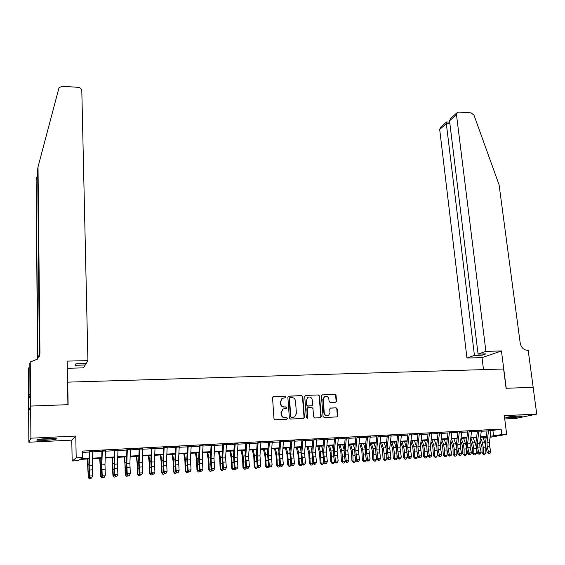 <?xml version="1.0" encoding="UTF-8"?>
<svg xmlns="http://www.w3.org/2000/svg" width="565" height="565" viewBox="0 0 565 565"><rect width="100%" height="100%" fill="white"/><g stroke="black" fill="none" stroke-linecap="round" stroke-linejoin="round"><path stroke-width="0.85" d="M286.052 396.955L285.226 396.185L273.566 396.616L272.542 397.809L273.983 418.665L275.169 419.781L286.893 419.244L287.606 418.404L286.78 417.627L285.269 417.69C283.114 417.563 281.85 416.377 281.476 414.138L281.356 412.401L283.086 408.996L286.448 408.396L286.829 407.648L286.003 406.878L284.492 406.934C282.345 406.8 281.088 405.621 280.713 403.389L280.593 401.659L282.274 398.311L285.685 397.689L286.052 396.955M285.424 397.781L285.706 397.11L284.88 396.333L273.015 396.807M286.921 419.244L287.253 418.531L286.427 417.754L285.269 417.69M286.173 408.488L286.476 407.789L285.65 407.019L284.492 406.934M518.437 415.967C510.485 416.518 506.268 417.104 505.795 417.74L509.792 417.782C517.66 417.238 521.862 416.652 522.392 416.01L518.437 415.967M47.248 438.581C39.494 439.054 36.054 439.584 36.951 440.17L46.069 440.29C53.746 439.817 57.164 439.288 56.309 438.701L47.248 438.581M335.568 402.287L336.528 401.115L336.048 395.422L334.897 394.335L321.93 394.928L321.407 395.973L323.074 416.462L324.239 417.556L337.227 416.878L337.778 415.798L337.192 408.869L336.034 407.782L330.25 408.128L329.706 409.187L329.995 412.634L328.519 415.501C326.309 416.186 324.896 415.317 324.282 412.881L323.18 399.399L324.585 396.595C326.817 395.86 328.244 396.722 328.872 399.18L329.063 401.411L330.214 402.506L335.568 402.287M490.936 430.756L501.155 429.068L501.854 434.591L506.678 434.323L490.081 437.31M30.574 406.08L67.913 404.681L67.164 361.106L87.914 360.625L81.812 90.732C81.558 88.79 80.357 87.653 78.217 87.321L62.101 86.276L59.014 87.716L38.017 166.943L39.953 353.069L37.502 359.114L30.227 361.974L30.574 406.08L28.561 411.504L30.637 406.073L68.111 404.674L67.715 382.145L503.62 369.009L506.092 388.296L533.127 387.279L536.75 414.103L504.305 415.642L506.678 434.323M30.637 406.073L30.898 438.193L28.85 442.226L71.783 440.128L72.165 460.984L76.197 457.862L82.681 457.509L80.88 458.808L89.058 458.363M71.783 440.128L75.781 436.053L30.898 438.193M75.781 436.053L76.197 457.862M501.155 429.068L82.547 451.082L82.681 457.509M302.84 396.672L301.668 395.571L288.376 396.192L287.853 397.237L289.365 417.973L290.544 419.082L303.864 418.375L304.422 417.295L302.84 396.672L301.307 395.726L288.32 396.227M305.714 395.422L318.378 394.949L319.536 396.044L321.195 416.546L320.214 417.74L314.783 417.987L313.617 416.885L312.954 408.523L311.788 407.422L307.72 407.704L307.183 408.763L307.861 417.493L307.473 418.241L306.343 417.556L304.726 396.602L305.714 395.422L318.378 394.949M504.722 418.962L515.873 418.418L536.75 414.103M28.624 411.504L28.85 442.226M92.794 451.407L89.616 451.576M105.443 450.736L102.293 450.905M117.993 450.079L114.864 450.241M130.437 449.415L127.337 449.585M142.783 448.765L139.703 448.928M155.029 448.116L151.978 448.278M167.176 447.473L164.147 447.635M179.225 446.837L176.216 447M191.175 446.209L188.194 446.364M203.033 445.58L200.081 445.736M214.799 444.959L211.861 445.114M226.466 444.337L223.556 444.493M238.049 443.73L235.16 443.878M249.532 443.122L246.672 443.271M260.931 442.515L258.092 442.67M272.245 441.922L269.42 442.07M283.468 441.329L280.671 441.477M294.598 440.735L291.822 440.884M305.651 440.156L302.897 440.297M316.619 439.57L313.886 439.718M327.502 438.998L324.79 439.139M338.301 438.426L335.61 438.567M349.015 437.861L346.345 438.002M359.658 437.296L357.002 437.437M370.209 436.738L367.582 436.879M380.69 436.187L378.077 436.321M391.093 435.636L388.501 435.77M401.411 435.092L398.841 435.227M411.659 434.549L409.109 434.683M421.829 434.012L419.294 434.146M431.928 433.475L429.414 433.609M441.95 432.945L439.45 433.08M451.901 432.423L449.422 432.55M461.782 431.9L459.317 432.027M471.584 431.377L469.141 431.512M481.324 430.862L478.894 430.996M82.575 452.41L89.249 452.049M92.78 451.866L101.884 451.386M105.429 451.195L114.413 450.722M117.979 450.531L126.843 450.058M130.423 449.867L139.174 449.408M142.761 449.217L151.399 448.758M155.008 448.568L163.532 448.116M167.155 447.925L175.567 447.473M179.204 447.282L187.502 446.844M191.154 446.647L199.346 446.216M203.012 446.018L211.098 445.594M214.771 445.397L222.751 444.973M226.438 444.775L234.32 444.358M238.02 444.168L245.796 443.751M249.504 443.553L257.181 443.151M260.903 442.953L268.481 442.55M272.21 442.353L279.689 441.957M283.432 441.759L290.813 441.364M294.57 441.166L301.851 440.778M305.616 440.58L312.812 440.199M316.584 440.001L323.681 439.619M327.467 439.422L334.473 439.047M338.266 438.85L345.18 438.482M348.979 438.278L355.809 437.917M359.615 437.72L366.353 437.359M370.174 437.155L376.82 436.802M380.648 436.604L387.216 436.251M391.051 436.053L397.527 435.707M401.369 435.502L407.768 435.163M411.617 434.958L417.93 434.626M421.787 434.421L428.016 434.09M431.886 433.885L438.03 433.56M441.908 433.355L447.974 433.03M451.859 432.825L457.848 432.507M461.732 432.303L467.643 431.992M471.535 431.78L477.368 431.469M481.274 431.264L487.03 430.961M490.985 430.353L488.577 430.481M486.126 437.96L483.124 438.129M89.044 458.907L80.068 459.402L78.365 460.637L72.165 460.984M490.222 436.272L501.854 434.591M92.589 458.166L101.672 457.664M105.217 457.473L114.187 456.979M117.746 456.781L126.595 456.294M130.176 456.096L138.912 455.616M142.5 455.418L151.123 454.945M154.725 454.747L163.236 454.274M166.852 454.076L175.249 453.617M178.879 453.413L187.17 452.961M190.815 452.756L199 452.304M202.651 452.106L210.731 451.661M214.403 451.456L222.37 451.018M226.056 450.821L233.924 450.383M237.618 450.178L245.38 449.754M249.087 449.549L256.75 449.126M260.472 448.921L268.036 448.504M271.765 448.299L279.23 447.89M282.966 447.685L290.339 447.275M294.09 447.07L301.364 446.668M305.128 446.463L312.304 446.068M316.075 445.863L323.166 445.467M326.944 445.262L333.943 444.874M337.729 444.669L344.636 444.288M348.428 444.076L355.251 443.702M359.058 443.497L365.781 443.122M369.595 442.911L376.241 442.55M380.061 442.339L386.615 441.978M390.45 441.766L396.92 441.406M400.762 441.194L407.146 440.848M410.995 440.636L417.295 440.283M421.151 440.071L427.373 439.732M431.236 439.521L437.374 439.182M441.244 438.97L447.303 438.631M451.181 438.419L457.163 438.094M461.047 437.875L466.951 437.55M470.843 437.338L476.669 437.013M480.568 436.802L486.317 436.484M486.253 436.964L480.504 437.282M476.606 437.501L470.779 437.818M466.895 438.037L460.991 438.362M457.106 438.574L451.124 438.906M447.247 439.118L441.187 439.457M437.317 439.669L431.18 440.008M427.317 440.22L421.095 440.566M417.238 440.778L410.939 441.124M407.09 441.336L400.705 441.689M396.87 441.901L390.394 442.261M386.566 442.473L380.012 442.833M376.191 443.045L369.545 443.412M365.732 443.624L359.008 443.991M355.201 444.203L348.386 444.584M344.586 444.789L337.679 445.171M333.894 445.382L326.895 445.771M323.116 445.976L316.033 446.371M312.261 446.576L305.079 446.972M301.322 447.183L294.047 447.586M290.297 447.791L282.931 448.2M279.195 448.405L271.723 448.815M268.001 449.02L260.43 449.436M256.715 449.648L249.052 450.072M245.344 450.27L237.583 450.701M233.889 450.905L226.021 451.343M222.342 451.541L214.368 451.986M210.703 452.191L202.623 452.636M198.965 452.833L190.786 453.285M187.142 453.49L178.851 453.949M175.221 454.147L166.823 454.613M163.207 454.811L154.697 455.284M151.095 455.482L142.472 455.955M138.884 456.153L130.155 456.64M126.574 456.838L117.725 457.325M114.165 457.523L105.203 458.017M101.658 458.208L92.575 458.716M483.068 437.995L486.197 437.423M492.92 430.65L493.591 436.088M282.472 398.198L281.928 398.459L280.593 401.659M284.146 407.075C282.006 406.941 280.748 405.762 280.374 403.537L280.254 401.807M283.348 408.862L282.74 409.138L281.356 412.401M284.915 417.818C282.768 417.69 281.511 416.511 281.137 414.272L281.01 412.535M303.518 418.488L304.048 417.422L302.473 396.821M290.177 397.605L289.471 398.438L290.805 416.631L291.632 417.408L294.676 416.921L296.434 413.488L295.509 401.079C295.135 398.862 293.885 397.689 291.759 397.548L290.177 397.605M289.654 397.781L289.471 398.438M293.998 417.203L291.279 417.535L290.452 416.758L289.118 398.586M320.284 417.733L320.814 416.673L319.154 396.192L317.996 395.097M307.685 407.725L306.816 408.898L307.487 417.62L307.861 417.493M307.169 418.326L307.487 417.62M312.268 399.879C311.633 397.393 310.185 396.538 307.918 397.301L306.513 400.105L306.88 404.872L308.052 405.974L312.113 405.698L312.65 404.639L312.268 399.879M308.066 397.223L306.513 400.105M311.824 405.804L307.678 406.115L306.513 405.013L306.145 400.253M324.741 396.517L324.204 396.75L323.18 399.399M327.898 415.734C325.765 416.221 324.43 415.317 323.893 413.015L322.799 399.547M336.86 416.984L337.376 415.932L336.789 409.004L335.638 407.916L330.207 408.149M335.652 402.28L336.133 401.263L335.645 395.571L334.494 394.483L321.866 394.963M87.278 459.006L88.324 477.34L87.646 458.985M90.774 478.152L89.164 478.732L88.324 477.34L89.538 477.27M92.801 451.188L92.363 465.475L92.695 475.843L91.601 478.103L90.329 478.181L91.601 478.103M89.616 451.357L89.199 465.659L89.51 476.034L92.695 475.843L91.721 477.757M90.449 477.835L89.51 476.034L89.213 476.902L88.882 464.366L89.263 451.597M89.213 476.902L90.329 478.181M53.696 438.475L39.571 439.224M38.703 439.351L51.069 438.934M519.101 415.939L508.945 416.864M508.133 416.991L519.927 415.911M87.914 360.625L86.078 363.627L75.788 363.874L75.025 365.265L85.223 365.018L85.195 363.648M85.223 365.018L83.479 367.864L67.284 368.281M37.728 173.808L36.132 179.882L37.89 358.683M36.132 179.882L37.544 359.065M38.017 166.943L37.678 169.26L39.366 356.24M30.227 361.974L29.825 363.457L29.98 395.359L28.935 398.459L28.624 367.9L28.25 369.284L28.561 411.504M29.86 367.872L28.624 367.9M29.98 394.751L28.914 394.787M485.9 351.331L456.485 114.716L449.549 120.804L478.068 354.093L485.9 351.331L501.445 350.964L506.233 388.289L533.127 387.293M456.485 114.716L457.262 112.555L458.844 112.082L471.118 112.88L474 115.175L499.093 184.84L520.21 343.181C521.198 347.609 523.684 349.996 527.675 350.349L528.183 350.342L533.169 387.279M483.499 369.616L482.023 357.638L501.445 350.964M482.023 357.638L466.951 358.019L474.43 355.378L482.178 355.187L485.858 353.902L478.068 354.093M474.43 355.378L446.329 123.629L439.69 129.456L440.46 127.358L446.527 122.019M466.951 358.019L439.69 129.456M482.178 355.187L482.03 354.001M446.936 121.948L446.329 123.629L449.924 123.848M457.142 112.668L450.863 118.191L449.549 120.804M99.687 458.321L100.86 476.577L100.097 458.3M103.282 477.383L101.686 477.962L100.499 476.034M101.686 477.962L100.86 476.577L102.18 476.493M111.997 457.643L112.894 475.278L113.29 475.815L112.449 457.615M115.691 476.62L114.102 477.199L112.894 475.278M114.102 477.199L113.29 475.815L114.723 475.723M124.208 456.965L124.985 464.324L125.19 474.522L125.628 475.059L124.696 456.937M127.994 475.864L126.419 476.436L125.19 474.522M126.419 476.436L125.628 475.059L127.16 474.967M136.32 456.294L137.161 463.625L137.394 473.781L137.86 474.31L136.85 456.266M140.261 475.031L139.852 475.61L138.637 475.681L137.394 473.781M138.637 475.681L137.86 474.31L139.499 474.212M105.45 450.517L104.977 464.755L105.344 475.073L104.243 477.326L102.985 477.404L104.243 477.326M102.293 450.686L101.834 464.931L102.187 475.264L105.344 475.073L104.377 476.98M103.12 477.058L102.187 475.264L101.855 476.125L101.552 470.179L101.898 450.927M101.855 476.125L102.985 477.404M118 449.86L117.478 464.034L117.887 474.31L116.786 476.549L115.535 476.627L116.786 476.549M114.872 450.023L114.363 464.211L114.759 474.501L117.887 474.31L116.934 476.21M115.684 476.288L114.759 474.501L114.398 475.363L114.052 469.437L114.427 450.263M114.398 475.363L115.535 476.627M130.444 449.203L129.886 463.321L130.331 473.555L129.223 475.786L127.98 475.864L129.223 475.786M127.344 449.366L126.793 463.498L127.231 473.745L130.331 473.555L129.385 475.448M128.142 475.518L127.231 473.745L126.828 474.6L126.454 468.703L126.857 449.606M126.828 474.6L127.98 475.864M142.79 448.546L142.189 462.615L142.677 472.806L139.597 472.99L140.325 475.101L141.73 474.685L140.501 474.762M139.71 448.709L139.124 462.791L139.597 472.99L139.167 473.851L138.658 461.527L139.188 448.956M139.167 473.851L140.325 475.101M141.73 474.685L142.677 472.806M148.334 455.63L149.245 462.926L149.492 473.039L150 473.569L149.626 461.33L148.906 455.602M152.437 474.197L151.964 474.861L150.756 474.932L149.492 473.039M150.756 474.932L150 473.569L151.738 473.463M155.036 447.904L154.393 461.916L154.916 472.058L151.865 472.248L152.571 474.353L153.984 473.936L152.762 474.007M151.985 448.066L151.349 462.092L151.865 472.248L151.399 473.103L150.855 460.828L151.42 448.306M151.399 473.103L152.571 474.353M153.984 473.936L154.916 472.058M160.255 454.973L161.23 462.234L161.498 472.312L162.042 472.827L161.639 460.645L160.87 454.938M164.507 473.378L163.977 474.12L162.776 474.19L161.498 472.312M162.776 474.19L162.042 472.827L163.878 472.714M167.184 447.261L166.498 461.217L167.063 471.323L164.034 471.507L164.719 473.604L166.131 473.188L164.924 473.265M164.154 447.423L163.483 461.393L164.034 471.507L163.539 472.361L162.953 460.143L163.553 447.664M163.539 472.361L164.719 473.604M166.131 473.188L167.063 471.323M172.085 454.324L173.123 461.548L173.413 471.584L173.985 472.1L173.554 459.959L172.735 454.281M176.485 472.566L175.892 473.385L174.705 473.456L173.413 471.584M174.705 473.456L173.985 472.1L175.92 471.98M179.232 446.625L178.512 460.532L179.112 470.589L176.103 470.772L176.774 472.863L178.187 472.446L176.986 472.524M176.224 446.781L175.517 460.701L176.103 470.772L175.581 471.627L174.952 459.458L175.588 447.028M175.581 471.627L176.774 472.863M178.187 472.446L179.112 470.589M183.816 453.674L184.917 460.87L185.228 470.864L185.836 471.372L185.377 459.289L184.508 453.631M188.371 471.761L187.721 472.658L186.542 472.728L185.228 470.864M186.542 472.728L185.836 471.372L187.87 471.245M191.182 445.99L190.426 459.846L191.062 469.861L188.081 470.045L188.724 472.128L190.144 471.711L188.95 471.789M188.202 446.152L187.453 460.016L188.081 470.045L187.524 470.892L186.853 458.78L187.531 446.399M187.524 470.892L188.724 472.128M190.144 471.711L191.062 469.861M195.462 453.031L196.627 460.193L196.952 470.144L197.595 470.652L197.107 458.618L196.189 452.989M200.158 470.963L199.452 471.93L198.28 472.001L196.952 470.144M198.28 472.001L197.595 470.652L199.72 470.525M203.04 445.368L202.242 459.168L202.913 469.141L199.961 469.317L200.589 471.394L202.002 470.984L200.822 471.055M200.088 445.524L199.297 459.338L199.961 469.317L199.374 470.172L198.668 458.102L199.374 445.771M199.374 470.172L200.589 471.394M202.002 470.984L202.913 469.141M207.016 452.388L208.238 459.529L208.584 469.437L209.262 469.939L208.746 457.954L207.779 452.346M211.854 470.179L211.091 471.217L209.933 471.288L208.584 469.437M209.933 471.288L209.262 469.939L211.48 469.805M214.806 444.747L213.973 458.49L214.679 468.427L211.748 468.604L212.348 470.673L213.775 470.264L212.602 470.334M211.875 444.902L211.049 458.66L211.748 468.604L211.126 469.451L210.385 457.438L211.126 445.149M211.126 469.451L212.348 470.673M213.775 470.264L214.679 468.427M218.478 451.76L219.764 458.858L220.124 468.731L220.83 469.233L220.294 457.29L219.284 451.71M223.458 469.395L222.638 470.504L221.487 470.574L220.124 468.731M221.487 470.574L220.83 469.233L223.147 469.091M222.292 452.353L222.144 451.555M226.473 444.132L225.605 457.827L226.346 467.714L223.436 467.891L224.023 469.953L225.449 469.543L224.284 469.614M223.563 444.281L222.709 457.989L223.436 467.891L222.794 468.738L222.01 456.774L222.78 444.535M222.794 468.738L224.023 469.953M225.449 469.543L226.346 467.714M229.856 451.131L231.198 458.201L231.579 468.032L232.321 468.526L231.749 456.64L230.697 451.082M234.969 468.625L234.101 469.798L232.957 469.868L231.579 468.032M232.957 469.868L232.321 468.526L234.722 468.378M233.797 452.297L233.536 450.927M238.056 443.518L237.152 457.163L237.922 467.015L235.04 467.184L235.605 469.24L237.032 468.837L235.873 468.908M235.167 443.673L234.27 457.325L235.04 467.184L234.362 468.032L233.543 456.117L234.348 443.921M234.362 468.032L235.605 469.24M237.032 468.837L237.922 467.015M241.142 450.503L242.547 457.544L242.943 467.34L243.713 467.827L243.12 455.99L242.018 450.46M246.397 467.862L245.471 469.091L244.334 469.162L242.943 467.34M244.334 469.162L243.713 467.827L246.206 467.679M245.217 452.184L244.836 450.305M249.546 442.911L248.6 456.506L249.412 466.316L246.545 466.485L247.378 468.201L247.096 468.533L248.522 468.131L247.378 468.201M246.679 443.059L245.747 456.668L246.545 466.485L245.846 467.333L244.991 455.461L245.824 443.313M245.846 467.333L247.096 468.533M248.522 468.131L249.412 466.316M252.343 449.888L253.805 456.894L254.222 466.648L255.02 467.135L254.405 455.341L253.254 449.839M257.732 467.107L256.75 468.399L255.627 468.47L254.222 466.648M255.627 468.47L255.02 467.135L257.598 466.98M256.545 452.028L256.051 449.684M260.945 442.31L259.964 455.849L260.811 465.624L257.965 465.793L258.791 467.495L258.495 467.834L259.928 467.425L258.791 467.495M258.099 442.459L257.132 456.012L257.965 465.793L257.237 466.634L256.348 454.818L257.216 442.713M257.237 466.634L258.495 467.834M259.928 467.425L260.811 465.624M263.467 449.274L264.978 456.252L265.409 465.97L266.242 466.45L265.599 454.705L264.406 449.217M268.975 466.358L267.951 467.707L266.835 467.778L265.409 465.97M266.835 467.778L266.242 466.45L268.905 466.287M267.789 451.831L267.181 449.069M272.252 441.71L271.242 455.206L272.118 464.931L269.3 465.101L270.112 466.803L269.809 467.135L271.242 466.732L270.112 466.803M269.434 441.858L268.432 455.362L269.3 465.101L268.537 465.948L267.612 454.175L268.509 442.12M268.537 465.948L269.809 467.135M271.242 466.732L272.118 464.931M274.498 448.659L276.066 455.616L276.518 465.292L277.373 465.772L276.709 454.069L275.473 448.61M280.134 465.617L279.061 467.022L277.952 467.093L276.518 465.292M277.952 467.093L277.373 465.772L280.12 465.602M278.948 451.605L278.227 448.455M283.475 441.117L282.429 454.564L283.34 464.253L280.544 464.423L281.349 466.111L281.031 466.45L282.465 466.04L281.349 466.111M280.678 441.265L279.64 454.719L280.544 464.423L279.753 465.263L278.792 453.54L279.724 441.526M279.753 465.263L281.031 466.45M282.465 466.04L283.34 464.253M285.445 448.059L287.069 454.98L287.536 464.621L288.425 465.094L287.733 453.434L286.455 448.003M288.99 466.408L288.425 465.094L291.173 464.924L290.085 466.344L288.99 466.408L287.536 464.621M290.014 451.343L289.188 447.854M294.612 440.531L293.532 453.921L294.471 463.575L291.695 463.745L292.501 465.426L292.169 465.765L293.609 465.362L292.501 465.426M291.837 440.679L290.77 454.083L291.695 463.745L290.883 464.578L289.887 452.904L290.848 440.933M290.883 464.578L292.169 465.765M293.609 465.362L294.471 463.575M296.314 447.459L297.988 454.352L298.468 463.95L299.386 464.423L298.673 452.812L297.352 447.402M299.937 465.737L299.386 464.423L302.12 464.253L301.032 465.666L299.937 465.737L298.468 463.95M301.004 451.054L300.064 447.247M305.665 439.944L304.549 453.292L305.524 462.905L302.769 463.067L303.56 464.748L303.221 465.08L304.662 464.677L303.56 464.748M302.911 440.093L301.809 453.448L302.769 463.067L301.929 463.907L300.905 452.275L301.887 440.354M301.929 463.907L303.221 465.08M304.662 464.677L305.524 462.905M307.099 446.859L308.829 453.723L309.323 463.286L310.27 463.759L309.535 452.191L308.172 446.802M310.807 465.066L310.27 463.759L312.982 463.59L311.887 464.995L310.807 465.066L309.323 463.286M311.908 450.75L310.863 446.654M316.626 439.365L315.489 452.664L316.485 462.234L313.752 462.403L314.543 464.077L314.189 464.409L315.63 464.006L314.543 464.077M313.893 439.514L312.763 452.819L313.752 462.403L312.89 463.236L311.831 451.654L312.848 439.775M312.89 463.236L314.189 464.409M315.63 464.006L316.485 462.234M317.805 446.272L319.585 453.102L320.094 462.629L321.068 463.095L320.313 451.576L318.907 446.209M321.591 464.402L321.068 463.095L323.759 462.933L322.664 464.331L321.591 464.402L320.094 462.629M323.759 462.933L323.752 462.509M322.728 450.418L321.577 446.06M327.509 438.793L326.337 452.035L327.368 461.57L324.656 461.739L325.433 463.406L325.08 463.738L326.521 463.335L325.433 463.406M324.797 438.934L323.632 452.191L324.656 461.739L323.766 462.573L322.672 451.032L323.717 439.196M323.766 462.573L325.08 463.738M326.521 463.335L327.368 461.57M328.427 445.686L330.257 452.487L330.786 461.979L331.789 462.438L331.005 450.962L329.565 445.623M332.298 463.738L331.789 462.438L334.459 462.276L333.364 463.674L332.298 463.738L330.786 461.979M334.459 462.276L334.452 461.238M333.47 450.072L332.213 445.474M338.315 438.221L337.107 451.421L338.167 460.913L335.476 461.082L336.246 462.742L335.878 463.074L337.326 462.671L336.246 462.742M335.617 438.369L334.423 451.576L335.476 461.082L334.558 461.916L333.668 456.449L333.435 450.418L334.508 438.624M334.558 461.916L335.878 463.074M337.326 462.671L338.167 460.913M338.972 445.1L340.857 451.88L341.401 461.33L342.425 461.789L342.397 456.216L341.62 450.354L340.137 445.036M342.92 463.081L342.425 461.789L345.074 461.626L343.979 463.018L342.92 463.081L341.401 461.33M345.074 461.626L345.067 460.023M344.127 449.712L342.771 444.888M349.029 437.656L347.793 450.806L348.88 460.263L346.211 460.426L346.974 462.078L346.599 462.41L348.047 462.015L346.974 462.078M346.359 437.797L345.13 450.962L346.211 460.426L345.272 461.259L344.36 455.821L344.113 449.811L345.215 438.059M345.272 461.259L346.599 462.41M348.047 462.015L348.88 460.263M349.445 444.521L351.374 451.273L351.931 460.687L352.984 461.139L352.948 455.588L352.157 449.754L350.639 444.457M353.464 462.431L352.984 461.139L355.611 460.984L354.516 462.368L353.464 462.431L351.931 460.687M355.611 460.984L355.604 458.858M354.707 449.345L353.252 444.309M359.665 437.098L358.401 450.199L359.517 459.62L356.868 459.776L357.624 461.428L357.242 461.76L358.69 461.365L357.624 461.428M357.016 437.239L355.759 450.347L356.868 459.776L355.908 460.609L354.968 455.192L354.721 449.21L355.844 437.501M355.908 460.609L357.242 461.76M358.69 461.365L359.517 459.62M359.834 443.949L361.812 450.665L362.384 460.051L363.464 460.503L363.429 454.966L362.617 449.154L361.063 443.878M363.938 461.789L363.464 460.503L366.078 460.341L364.976 461.725L363.938 461.789L362.384 460.051M366.078 460.341L366.056 457.728M365.209 448.963L363.655 443.737M370.223 436.54L368.931 449.592L370.075 458.978L367.441 459.133L368.196 460.779L367.801 461.111L369.249 460.715L368.196 460.779M367.596 436.674L366.304 449.74L367.441 459.133L366.459 459.966L365.491 454.571L365.237 448.61L366.395 436.943M366.459 459.966L367.801 461.111M369.249 460.715L370.075 458.978M370.146 443.377L372.173 450.072L372.766 459.416L373.868 459.861L373.832 454.352L372.999 448.561L371.403 443.306M374.327 461.146L373.868 459.861L376.459 459.705L375.358 461.082L374.327 461.146L372.766 459.416M376.459 459.705L376.438 456.64M375.633 448.589L373.981 443.165M380.386 442.812L382.463 449.479L383.063 458.787L384.193 459.232L384.158 453.737L383.303 447.974L381.672 442.741M384.638 460.51L384.193 459.232L386.764 459.077L385.662 460.447L384.638 460.51L383.063 458.787M386.764 459.077L386.743 455.581M385.987 448.215L384.228 442.6M390.556 442.254L392.675 448.885L393.289 458.166L394.448 458.603L394.405 453.13L393.537 447.388L391.863 442.176M394.871 459.882L394.448 458.603L396.997 458.448L395.895 459.818L394.871 459.882L393.289 458.166M396.997 458.448L396.969 454.564M396.263 447.847L394.405 442.042M380.704 435.982L379.376 448.991L380.556 458.342L377.943 458.498L378.684 460.136L378.282 460.461L379.729 460.072L378.684 460.136M378.091 436.124L376.777 449.14L377.943 458.498L376.933 459.324L375.944 453.949L375.683 448.01L376.862 436.385M376.933 459.324L378.282 460.461M379.729 460.072L380.556 458.342M391.107 435.438L389.751 448.398L390.952 457.707L388.36 457.862L389.101 459.493L388.685 459.825L390.132 459.43L389.101 459.493M388.515 435.573L387.166 448.546L388.36 457.862L387.329 458.688L386.319 453.335L386.05 447.423L387.258 435.841M387.329 458.688L388.685 459.825M390.132 459.43L390.952 457.707M401.425 434.888L400.048 447.805L401.277 457.078L398.699 457.233L399.434 458.858L399.01 459.19L400.465 458.794L399.434 458.858M398.855 435.029L397.478 447.953L398.699 457.233L397.647 458.06L396.616 452.727L396.34 446.837L397.569 435.29M397.647 458.06L399.01 459.19M400.465 458.794L401.277 457.078M400.691 441.837L402.81 448.306L403.438 457.544L404.625 457.982L404.582 452.53L403.693 446.809L401.983 441.618M405.034 459.253L404.625 457.982L407.153 457.827L406.051 459.19L405.034 459.253L403.438 457.544M407.153 457.827L407.118 453.568M406.461 447.494L404.505 441.484M411.673 434.351L410.268 447.219L411.518 456.456L408.968 456.612L409.689 458.229L409.258 458.561L410.713 458.166L409.689 458.229M409.124 434.485L407.718 447.367L408.968 456.612L407.888 457.431L406.835 452.12L406.553 446.251L407.81 434.753M407.888 457.431L409.258 458.561M410.713 458.166L411.518 456.456M410.868 441.752L412.874 447.72L413.516 456.93L414.724 457.36L414.682 451.929L413.771 446.237L412.033 441.067M415.127 458.632L414.724 457.36L417.238 457.212L416.13 458.568L415.127 458.632L413.516 456.93M417.238 457.212L417.196 452.607M416.596 447.148L414.533 440.926M421.85 433.814L420.409 446.632L421.688 455.835L419.152 455.99L419.873 457.608L419.435 457.933L420.89 457.544L419.873 457.608M419.308 433.948L417.881 446.781L419.152 455.99L418.058 456.817L416.977 451.527L416.695 445.672L417.973 434.217M418.058 456.817L419.435 457.933M420.89 457.544L421.688 455.835M420.974 441.653L422.86 447.148L423.524 456.322L424.753 456.746L424.703 451.336L423.778 445.665L422.006 440.516M425.141 458.01L424.753 456.746L427.246 456.598L426.137 457.954L425.141 458.01L423.524 456.322M427.246 456.598L427.204 451.668M426.653 446.816L424.485 440.375M431.943 433.277L430.481 446.06L430.678 449.952L431.787 455.221L429.266 455.376L429.979 456.986L429.534 457.311L430.989 456.923L429.979 456.986M429.428 433.411L427.966 446.202L429.266 455.376L428.15 456.195L427.048 450.927L426.759 445.1L428.065 433.68M428.15 456.195L429.534 457.311M430.989 456.923L431.787 455.221M431.003 441.526L432.783 446.576L433.454 455.715L434.704 456.139L434.662 450.75L433.715 445.093L431.907 439.966M435.085 457.396L434.704 456.139L437.183 455.99L436.074 457.339L435.085 457.396L433.454 455.715M437.183 455.99L437.141 450.757M436.639 446.498L434.372 439.831M441.964 432.748L440.474 445.481L440.679 449.359L441.809 454.613L439.309 454.769L440.015 456.365L439.556 456.697L441.018 456.308L440.015 456.365M439.471 432.882L437.988 445.623L438.186 449.507L439.309 454.769L438.165 455.588L437.049 450.333L436.752 444.528L438.08 433.15M438.165 455.588L439.556 456.697M441.018 456.308L441.809 454.613M440.961 441.378L442.628 446.011L443.313 455.115L444.584 455.538L444.542 450.164L443.582 444.528L441.738 439.422M444.952 456.788L444.584 455.538L447.049 455.383L445.94 456.732L444.952 456.788L443.313 455.115M447.049 455.383L447 449.86M446.562 446.209L444.182 439.288M451.915 432.225L450.404 444.916L450.609 448.772L451.753 454.006L449.274 454.161L449.973 455.757L449.507 456.082L450.969 455.694L449.973 455.757M449.436 432.359L447.925 445.058L448.13 448.921L449.274 454.161L448.116 454.98L446.972 449.747L446.668 443.963L448.024 432.628M448.116 454.98L449.507 456.082M450.969 455.694L451.753 454.006M450.849 441.209L452.403 445.446L453.052 449.175L453.102 454.514L454.401 454.931L454.352 449.585L453.37 443.97L451.499 438.885M454.754 456.188L454.401 454.931L456.838 454.783L455.729 456.125L454.754 456.188L453.102 454.514M456.838 454.783L456.781 448.956M456.414 445.962L453.921 438.751M461.796 431.702L460.256 444.344L460.461 448.193L461.633 453.405L459.168 453.561L459.868 455.15L459.387 455.475L460.849 455.086L459.868 455.15M459.331 431.837L457.798 444.486L458.003 448.342L459.168 453.561L457.989 454.373L456.824 449.168L456.52 443.405L457.897 432.105M457.989 454.373L459.387 455.475M460.849 455.086L461.633 453.405M460.659 441.025L462.114 444.881L462.77 448.603L462.82 453.921L464.14 454.338L464.091 449.006L463.095 443.412L461.188 438.348M464.486 455.588L464.14 454.338L466.563 454.189L465.454 455.524L464.486 455.588L462.82 453.921M466.563 454.189L466.485 447.996M466.21 445.785L463.597 438.214M471.598 431.187L470.031 443.786L470.25 447.621L471.436 452.812L468.992 452.961L469.685 454.55L469.197 454.867L470.659 454.486L469.685 454.55M469.155 431.314L467.594 443.928L467.806 447.763L468.992 452.961L467.792 453.773L466.612 448.589L466.295 442.847L467.693 431.582M467.792 453.773L469.197 454.867M470.659 454.486L471.436 452.812M470.405 440.827L472.418 448.031L472.467 453.335L473.809 453.744L473.76 448.433L472.75 442.861L470.807 437.818M474.141 454.987L473.809 453.744L476.217 453.596L475.109 454.931L474.141 454.987L472.467 453.335M476.217 453.596L476.09 446.816M475.963 445.827L473.202 437.684M481.338 430.671L479.742 443.228L479.96 447.049L481.175 452.219L478.746 452.367L479.431 453.949L478.936 454.274L480.398 453.886L479.431 453.949M478.908 430.798L477.326 443.37L477.538 447.19L478.746 452.367L477.524 453.179L476.323 448.017L475.998 442.296L477.425 431.074M477.524 453.179L478.936 454.274M480.398 453.886L481.175 452.219M480.081 440.608L482.002 447.466L482.051 452.749L483.414 453.158L483.365 447.861L482.333 442.317L480.469 437.564M483.739 454.401L483.414 453.158L485.808 453.01L484.692 454.338L483.739 454.401L482.051 452.749M485.808 453.01L485.752 447.72L484.721 442.176L482.736 437.162M490.999 430.163L489.389 442.67L489.608 446.477L490.837 451.633L488.428 451.781L489.106 453.356L488.605 453.674L490.067 453.292L489.106 453.356M488.591 430.29L486.981 442.812L487.2 446.618L488.428 451.781L487.185 452.593L485.964 447.445L485.639 441.745L487.079 430.558M487.185 452.593L488.605 453.674M490.067 453.292L490.837 451.633M286.427 417.754L286.78 417.627M285.65 407.019L286.003 406.878M304.048 417.422L304.422 417.295M301.307 395.726L301.668 395.571M290.452 416.758L290.805 416.631M291.279 417.535L291.632 417.408M292.861 417.464L293.214 417.337M319.154 396.192L319.536 396.044M320.814 416.673L321.195 416.546M306.816 408.898L307.183 408.763M306.513 405.013L306.88 404.872M307.678 406.115L308.052 405.974M311.287 405.967L311.661 405.825M323.893 413.015L324.282 412.881M330.285 408.142L330.673 408.008M335.638 407.916L336.034 407.782M336.789 409.004L337.192 408.869M337.376 415.932L337.778 415.798M321.994 394.949L322.382 394.801M334.494 394.483L334.897 394.335M335.645 395.571L336.048 395.422M336.133 401.263L336.528 401.115M88.324 471.267L88.959 471.224M88.098 464.847L88.875 464.804M92.363 465.475L89.199 465.659M92.406 469.861L89.235 470.045M92.787 451.633L89.609 451.802M39.585 354.241L39.953 353.069M100.86 470.525L101.566 470.483M100.605 464.133L101.467 464.084M113.29 469.783L114.074 469.741M113.007 463.42L113.961 463.371M125.628 469.056L126.475 469.007M125.31 462.721L126.355 462.657M137.86 468.329L138.778 468.279M137.514 462.022L138.644 461.958M104.977 464.755L101.834 464.931M105.026 469.12L101.877 469.303M105.436 450.962L102.286 451.131M117.478 464.034L114.363 464.211M117.534 468.378L114.42 468.562M117.986 450.298L114.857 450.467M129.886 463.321L126.793 463.498M129.943 467.651L126.85 467.834M130.43 449.641L127.33 449.804M142.189 462.615L139.124 462.791M142.253 466.923L139.188 467.107M142.775 448.991L139.696 449.154M149.993 467.608L150.982 467.552M149.626 461.33L150.834 461.259M154.393 461.916L151.349 462.092M154.464 466.21L151.42 466.386M155.022 448.342L151.964 448.504M162.035 466.895L163.087 466.838M161.639 460.645L162.932 460.567M166.498 461.217L163.483 461.393M166.576 465.496L163.56 465.673M167.162 447.699L164.14 447.854M173.978 466.189L175.101 466.125M173.554 459.959L174.931 459.882M178.512 460.532L175.517 460.701M178.597 464.783L175.602 464.96M179.211 447.056L176.209 447.219M185.829 465.489L187.015 465.419M185.377 459.289L186.838 459.204M190.426 459.846L187.453 460.016M190.518 464.084L187.545 464.261M191.168 446.428L188.187 446.583M197.581 464.79L198.838 464.72M197.107 458.618L198.647 458.526M202.242 459.168L199.297 459.338M202.341 463.392L199.396 463.561M203.019 445.799L200.066 445.955M209.248 464.098L210.561 464.02M208.746 457.954L210.364 457.862M213.973 458.49L211.049 458.66M214.071 462.7L211.148 462.869M214.785 445.178L211.854 445.333M220.816 463.413L222.2 463.335M220.294 457.29L221.989 457.198M225.605 457.827L222.709 457.989M225.71 462.015L222.815 462.184M226.452 444.556L223.542 444.712M232.3 462.735L233.74 462.65M231.749 456.64L233.522 456.534M237.152 457.163L234.27 457.325M237.265 461.33L234.383 461.499M238.035 443.942L235.146 444.097M243.692 462.064L245.196 461.972M243.12 455.99L244.963 455.884M248.6 456.506L245.747 456.668M248.72 460.659L245.867 460.828M249.518 443.334L246.658 443.49M254.999 461.393L256.567 461.301M254.405 455.341L256.319 455.235M259.964 455.849L257.132 456.012M260.091 459.988L257.259 460.157M260.917 442.734L258.078 442.882M266.214 460.729L267.838 460.63M265.599 454.705L267.584 454.592M271.242 455.206L268.432 455.362M271.37 459.324L268.559 459.493M272.231 442.134L269.406 442.282M277.351 460.065L279.032 459.966M276.709 454.069L278.764 453.949M282.429 454.564L279.64 454.719M282.564 458.667L279.774 458.829M283.453 441.54L280.657 441.689M288.397 459.416L290.135 459.31M287.733 453.434L289.859 453.314M293.532 453.921L290.77 454.083M293.673 458.01L290.904 458.173M294.584 440.947L291.808 441.096M299.358 458.766L301.152 458.66M298.673 452.812L300.87 452.685M304.549 453.292L301.809 453.448M304.697 457.36L301.95 457.523M305.637 440.361L302.882 440.509M310.241 458.116L312.092 458.01M309.535 452.191L311.795 452.064M315.489 452.664L312.763 452.819M315.637 456.718L312.911 456.88M316.605 439.782L313.865 439.93M321.04 457.481L322.947 457.368M320.313 451.576L322.643 451.442M326.337 452.035L323.632 452.191M326.492 456.082L323.787 456.238M327.481 439.21L324.769 439.351M331.754 456.845L333.717 456.725M331.005 450.962L333.399 450.828M337.107 451.421L334.423 451.576M337.263 455.447L334.579 455.602M338.28 438.638L335.589 438.779M342.397 456.216L344.403 456.096M341.62 450.354L344.085 450.213M347.793 450.806L345.13 450.962M347.955 454.818L345.293 454.973M349.001 438.066L346.331 438.207M352.948 455.588L355.011 455.468M352.157 449.754L354.686 449.613M358.401 450.199L355.759 450.347M358.57 454.189L355.922 454.352M359.637 437.508L356.988 437.649M363.429 454.966L365.541 454.839M362.617 449.154L365.202 449.013M368.931 449.592L366.304 449.74M369.1 453.575L366.473 453.73M370.195 436.943L367.561 437.084M373.832 454.352L375.993 454.225M372.999 448.561L375.584 448.419M384.158 453.737L386.368 453.61M383.303 447.974L385.867 447.826M394.405 453.13L396.665 452.996M393.537 447.388L396.079 447.247M379.376 448.991L376.777 449.14M379.553 452.961L376.947 453.109M380.669 436.392L378.063 436.533M389.751 448.398L387.166 448.546M389.935 452.346L387.343 452.501M391.072 435.841L388.48 435.975M400.048 447.805L397.478 447.953M400.232 451.739L397.661 451.894M401.397 435.297L398.819 435.431M404.582 452.53L406.885 452.395M403.693 446.809L406.214 446.668M410.268 447.219L407.718 447.367M410.451 451.138L407.909 451.287M411.638 434.753L409.088 434.888M414.682 451.929L417.034 451.795M413.771 446.237L416.278 446.089M420.409 446.632L417.881 446.781M420.6 450.538L418.072 450.693M421.815 434.21L419.279 434.344M424.703 451.336L427.105 451.195M423.778 445.665L426.271 445.517M430.481 446.06L427.966 446.202M430.678 449.952L428.164 450.093M431.907 433.68L429.393 433.814M434.662 450.75L437.105 450.602M433.715 445.093L436.187 444.952M440.474 445.481L437.988 445.623M440.679 449.359L438.186 449.507M441.929 433.15L439.429 433.277M444.542 450.164L447 450.015M443.582 444.528L446.032 444.387M450.404 444.916L447.925 445.058M450.609 448.772L448.13 448.921M451.88 432.62L449.401 432.755M454.352 449.585L456.795 449.436M453.37 443.97L455.807 443.829M460.256 444.344L457.798 444.486M460.461 448.193L458.003 448.342M461.76 432.098L459.296 432.225M464.091 449.006L466.513 448.864M463.095 443.412L465.511 443.278M470.031 443.786L467.594 443.928M470.25 447.621L467.806 447.763M471.563 431.575L469.12 431.709M473.76 448.433L476.168 448.292M472.75 442.861L475.151 442.727M479.742 443.228L477.326 443.37M479.96 447.049L477.538 447.19M481.295 431.067L478.873 431.194M483.365 447.861L485.752 447.72M482.333 442.317L484.721 442.176M489.389 442.67L486.981 442.812M489.608 446.477L487.2 446.618M490.964 430.551L488.556 430.678M289.485 397.859L289.838 397.704M307.353 407.838L307.72 407.704M307.551 397.449L307.918 397.301M324.204 396.75L324.585 396.595M449.712 122.118L446.654 121.927"/></g></svg>
